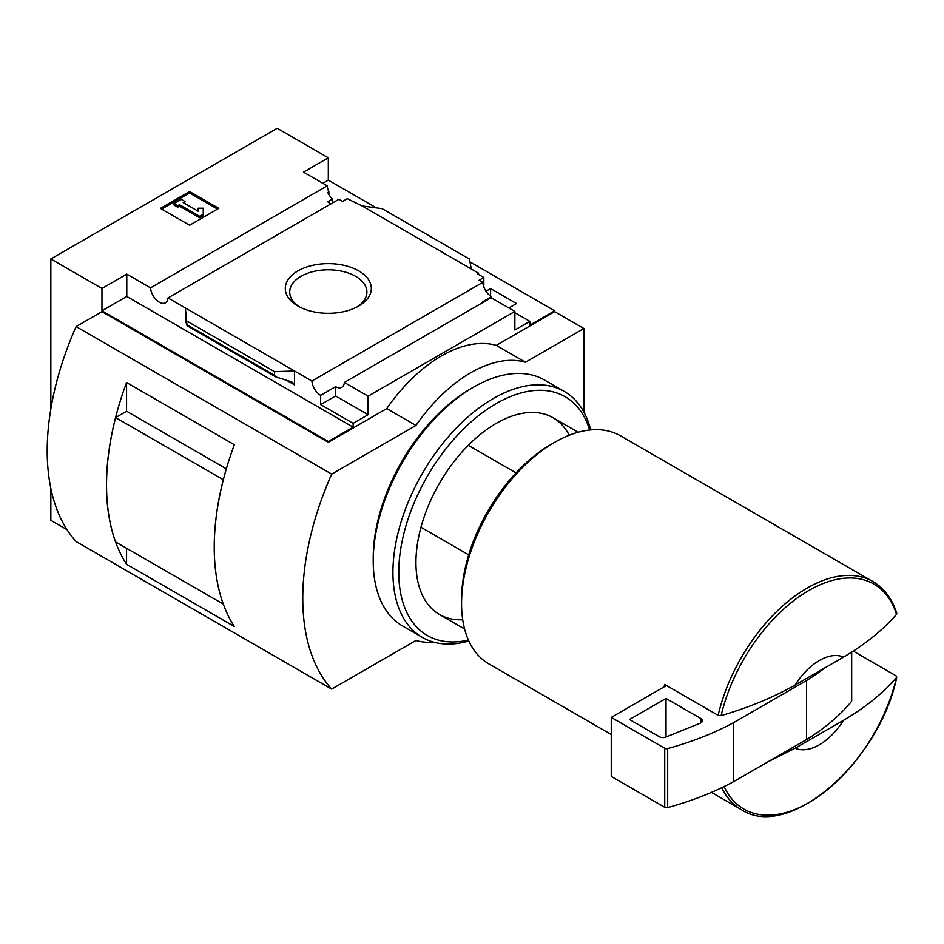 <?xml version="1.0" encoding="UTF-8"?>
<svg xmlns="http://www.w3.org/2000/svg" width="944" height="944" viewBox="0 0 944 944"><rect width="100%" height="100%" fill="white"/><g stroke="black" fill="none" stroke-linecap="round" stroke-linejoin="round"><path stroke-width="1.42" d="M330.872 203.916A12.39 7.151 60 0 1 327.769 201.78L332.512 199.031A12.39 7.151 60 0 1 327.769 192.458L328.866 191.821L328.866 194.535M332.512 199.031L332.512 202.96M328.866 191.821A12.39 7.151 60 0 1 327.249 185.838L303.484 172.115L328.311 157.79L277.206 128.278L50.846 258.963L101.964 288.463L126.791 274.138L150.544 287.849A12.39 7.151 -120 0 0 156.267 299.814A12.39 7.151 -120 0 0 165.471 302.788A12.39 7.151 -120 0 0 168.008 297.938L338.872 199.29L342.554 201.414L347.298 198.677L362.083 205.945L382.084 208.648L469.498 259.104L471.245 268.969L362.083 205.945M485.983 291.236L490.597 288.569L490.597 296.109M490.597 288.569L516.51 303.543L508.851 307.968M483.835 287.047L483.835 277.512L477.452 273.819L478.549 273.182L478.549 274.456M483.835 277.512L479.092 280.25L482.773 282.374A12.39 7.151 60 0 0 491.505 296.687L491.505 297.95M478.549 273.182L471.245 268.969M514.869 312.712L529.844 321.349L529.844 325.149L554.659 310.812L554.659 311.65L583.876 328.512L525.454 362.236A129.08 74.517 120 0 0 415.938 425.473L331.686 474.112A232.342 134.142 120 0 0 331.686 689.108L415.938 640.469A129.08 74.517 120 0 0 434.075 642.215M358.732 270.904A43.011 24.839 180 0 1 358.732 306.033A43.011 24.839 180 0 1 297.903 306.033A43.011 24.839 180 0 1 297.903 270.904A43.011 24.839 180 0 1 358.732 270.904M168.008 297.938L311.909 381.022L482.773 282.374M328.311 157.79L328.311 180.127L376.373 207.869M469.994 261.925L554.659 310.812M328.311 180.127L322.836 183.289M483.104 302.34A12.39 7.151 60 0 1 482.372 301.962L491.505 296.687M311.909 381.022A12.39 7.151 -120 0 0 320.641 395.335L335.616 386.686A12.39 7.151 -120 0 0 341.811 387.3A12.39 7.151 -120 0 0 344.348 382.462L491.104 297.726L514.869 311.437L514.869 329.987L529.844 321.349M150.544 287.849L327.249 185.838M516.014 472.885L468.283 445.32M50.846 488.426L50.846 520.333L67.024 529.667M795.202 748.203L843.499 720.319A51.625 29.807 -60 0 1 795.202 748.203L767.59 762.044M853.164 651.053L896.092 675.833L896.54 677.556C882.711 693.439 865.034 707.705 843.499 720.319M721.723 787.709A131.653 76.016 -60 0 0 741.288 809.61C788.547 841.139 879.631 761.678 896.8 677.072L896.54 677.556A129.942 75.024 -60 0 1 813.185 800.04A129.942 75.024 -60 0 1 724.107 786.553M583.876 412.056L583.876 328.512M101.964 288.463L101.964 310.812L328.311 441.497L328.311 442.335L101.964 311.65L76.122 326.577L331.686 474.112M50.846 258.963L50.846 408.894M344.348 382.462L368.113 396.173L514.869 311.437M328.311 441.497L353.139 427.16L353.139 423.36L368.113 414.723L368.113 396.173M554.659 311.65L496.249 345.374A129.08 74.517 -60 0 0 386.721 408.61L328.311 442.335M353.139 423.36L320.641 404.61L320.641 395.335M275.707 376.868L274.539 375.323L274.539 371.665L294.54 370.992L294.54 384.904L292.664 382.414L290.953 381.683L275.707 376.868L187.03 325.68L185.378 307.968L185.378 321.88L185.543 320.571L187.03 325.68M126.791 274.138L126.791 296.475L101.964 310.812M353.139 427.16L126.791 296.475M274.539 371.665L187.136 321.196M189.579 191.514L218.784 208.376L189.579 225.238L160.374 208.376L189.579 191.514L189.579 192.989L161.648 209.108M496.249 345.374L525.454 362.236M386.721 408.61L415.938 425.473M76.122 326.577A232.342 134.142 120 0 0 76.122 541.573L331.686 689.108M126.567 411.265L126.567 382.521L234.336 444.742A232.342 134.142 120 0 0 234.336 626.509L126.567 564.288L126.567 548.287M126.567 382.521A232.342 134.142 120 0 0 126.567 564.288M226.348 468.838L126.602 411.242L115.605 417.602A232.342 134.142 120 0 0 115.605 541.962L223.327 604.125M223.35 479.753L115.605 417.602M223.303 479.776A232.342 134.142 120 0 0 223.303 604.136M299.543 306.93A38.598 22.278 180 0 1 289.714 292.074A38.598 22.278 180 0 1 313.55 271.494A38.598 22.278 180 0 1 355.605 276.321A38.598 22.278 180 0 1 366.909 292.074A38.598 22.278 180 0 1 357.08 306.93M217.509 209.108L189.579 192.989M179.537 204.683L177.72 205.733L174.062 203.633L181.366 199.408L185.024 201.52L183.195 202.571L198.11 211.185L198.11 208.211L203.267 208.211L203.267 215.645L199.621 217.757L199.621 216.282L179.537 204.683L179.537 206.158L199.621 217.757M203.267 214.17L199.621 216.282M177.72 205.733L177.72 207.208L179.537 206.158M174.062 203.633L174.062 205.108L177.72 207.208M185.024 201.52L184.469 203.314M198.11 209.686L198.11 211.185M335.616 386.686L335.616 395.961L320.641 404.61M368.113 414.723L335.616 395.961M795.202 684.978A51.625 29.807 -60 0 1 843.499 657.095L795.202 684.978C773.419 697.368 748.722 707.575 721.122 715.599L718.136 715.34L664.659 684.459A131.653 76.016 120 0 0 664.116 686.878L611.252 717.405L611.252 776.416L664.729 807.297A2.584 1.487 0 0 0 667.668 807.592A258.149 149.046 0 0 0 733.559 781.691L806.565 739.541A258.149 149.046 0 0 0 851.429 701.498A2.584 1.487 0 0 0 851.677 700.861L851.677 652.009M896.092 612.597L896.54 614.32C882.711 630.214 865.034 644.469 843.499 657.095M611.252 734.526L488.839 663.856A131.653 76.016 -60 0 1 461.569 603.582A131.653 76.016 -60 0 1 554.659 442.335A131.653 76.016 -60 0 1 620.491 435.821L872.94 581.563A131.653 76.016 -60 0 0 718.136 715.34M461.569 603.582L461.569 599.369A126.496 73.03 -60 0 1 551.013 444.447L554.659 442.335M468.696 554.848L420.965 527.283M666.476 685.521L664.116 686.878M611.252 717.405L664.729 748.285A2.584 1.487 0 0 0 667.668 748.568A258.149 149.046 0 0 0 733.559 722.667L733.559 781.691M733.559 722.667L806.565 680.518L806.565 739.541M666.016 698.43L629.506 719.505L659.301 736.709A5.168 2.985 0 0 0 665.909 737.052L700.271 723.163A5.168 2.985 0 0 0 702.466 720.72A5.168 2.985 0 0 0 700.955 718.608L666.016 698.43L666.016 737.004M806.565 680.518A258.149 149.046 0 0 0 825.209 667.644M468.826 641A141.989 81.975 -60 0 1 422.334 637.389L402.628 626.002A141.989 81.975 -60 0 1 373.222 561.007L373.222 557.633A137.848 79.591 -60 0 1 470.69 388.798L473.617 387.111A141.989 81.975 -60 0 1 544.605 380.078L564.323 391.465A141.989 81.975 -60 0 1 590.684 429.909M373.222 561.007A141.989 81.975 -60 0 1 473.617 387.111M422.334 637.389A141.989 81.975 -60 0 1 422.334 473.44A141.989 81.975 -60 0 1 564.323 391.465M468.401 640.056A137.848 79.591 -60 0 1 427.325 476.319A137.848 79.591 -60 0 1 589.658 430.016M462.713 619.748A113.587 65.584 -60 0 1 415.938 562.482A113.587 65.584 -60 0 1 496.249 423.372A113.587 65.584 -60 0 1 569.232 435.255M294.54 384.904L286.74 380.385M186.062 322.27L185.378 321.88M274.539 375.323L187.136 324.866M721.122 715.599A129.942 75.024 -60 0 1 808.831 590.484A129.942 75.024 -60 0 1 896.54 614.32M851.429 652.174L851.429 701.498M664.729 748.285L664.729 807.297M667.668 748.568L667.668 807.592M700.955 718.608L700.955 722.821M578.176 432.246L553.042 417.744M896.776 613.352C892.127 598.791 884.186 588.195 872.94 581.563M741.288 809.61L711.446 792.37M464.59 628.987L439.456 614.485"/></g></svg>
